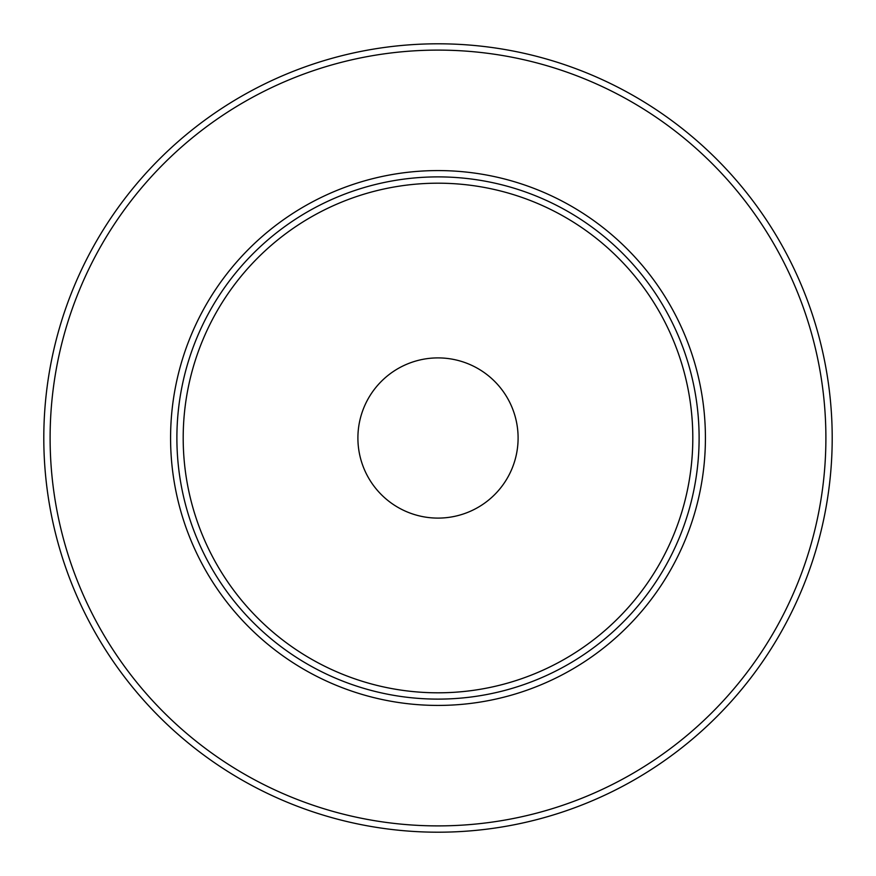 <?xml version="1.0" encoding="UTF-8"?>
<svg xmlns="http://www.w3.org/2000/svg" width="876" height="876" viewBox="0 0 876 876"><rect width="100%" height="100%" fill="white"/><g stroke="black" fill="none" stroke-linecap="round" stroke-linejoin="round"><path stroke-width="1.31" d="M699.114 438A261.114 261.114 0 0 0 438 176.886A261.114 261.114 0 0 0 176.886 438A261.114 261.114 0 0 0 438 699.114A261.114 261.114 0 0 0 699.114 438A261.114 261.114 0 0 1 438 699.114A261.114 261.114 0 0 1 176.886 438M832.2 438A394.2 394.2 0 0 0 438 43.8A394.2 394.2 0 0 0 43.8 438A394.2 394.2 0 0 0 438 832.2A394.2 394.2 0 0 0 832.2 438A394.2 394.2 0 0 1 438 832.2A394.2 394.2 0 0 1 43.8 438M357.901 438A80.099 80.099 0 0 1 438 357.901A80.099 80.099 0 0 1 518.099 438A80.099 80.099 0 0 1 438 518.099A80.099 80.099 0 0 1 357.901 438M183.194 438A254.806 254.806 0 0 1 438 183.194A254.806 254.806 0 0 1 692.807 438A254.806 254.806 0 0 1 438 692.807A254.806 254.806 0 0 1 183.194 438M170.579 438A267.421 267.421 0 0 0 438 705.421A267.421 267.421 0 0 0 705.421 438A267.421 267.421 0 0 0 438 170.579A267.421 267.421 0 0 0 170.579 438M50.107 438A387.893 387.893 0 0 1 438 50.107A387.893 387.893 0 0 1 825.893 438A387.893 387.893 0 0 1 438 825.893A387.893 387.893 0 0 1 50.107 438"/></g></svg>
